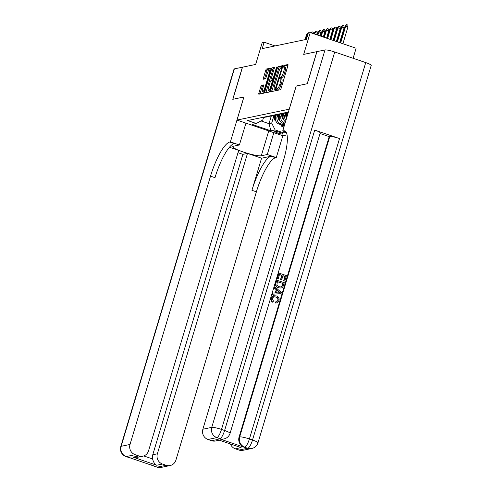 <?xml version="1.0" encoding="UTF-8"?>
<svg xmlns="http://www.w3.org/2000/svg" width="492" height="492" viewBox="0 0 492 492"><rect width="100%" height="100%" fill="white"/><g stroke="black" fill="none" stroke-linecap="round" stroke-linejoin="round"><path stroke-width="0.74" d="M276.338 89.747L276.332 90.577L280.342 89.741A1.328 0.332 -71.1 0 0 281.098 88.4L287.9 65.719A1.328 0.332 -71.1 0 0 287.955 64.538A1.328 0.332 -71.1 0 0 287.9 64.538L283.896 65.374L283.33 67.133L283.884 67.029A4.256 1.07 -71.1 0 1 284.05 67.035A4.256 1.07 -71.1 0 1 283.884 70.811L283.312 72.699A4.256 1.07 -71.1 0 1 280.895 76.986L279.85 78.031L279.813 78.855L280.366 78.751A4.256 1.07 -71.1 0 1 280.532 78.757A4.256 1.07 -71.1 0 1 280.366 82.527L279.8 84.421A4.256 1.07 -71.1 0 1 277.383 88.701L276.338 89.747M280.532 78.757L281.775 79.181A4.256 1.07 -71.1 0 1 281.608 82.951L281.037 84.845A4.256 1.07 -71.1 0 1 278.62 89.126L278.103 89.236L277.531 90.325M288.023 65.196L285.139 65.799L284.505 67.195M284.05 67.035L285.292 67.459A4.256 1.07 -71.1 0 1 285.12 71.235L284.554 73.124A4.256 1.07 -71.1 0 1 282.137 77.41L281.621 77.515L280.993 78.911M282.845 134.052A4.336 0.621 -163.3 0 0 283.029 133.941A4.336 0.621 -163.3 0 0 279.585 132.268A4.336 0.621 -163.3 0 0 274.911 131.339A4.336 0.621 -163.3 0 0 274.727 131.45A4.336 0.621 -163.3 0 0 278.171 133.123A4.336 0.621 -163.3 0 0 282.845 134.052M261.566 85.337A1.328 0.332 -71.1 0 0 260.815 86.672L258.903 93.037A1.328 0.332 -71.1 0 0 258.853 94.218A1.328 0.332 -71.1 0 0 258.903 94.218L263.355 93.289A1.328 0.332 -71.1 0 0 264.106 91.949L270.914 69.267A1.328 0.332 -71.1 0 0 270.963 68.087A1.328 0.332 -71.1 0 0 270.914 68.087L266.461 69.015A1.328 0.332 -71.1 0 0 265.711 70.356L263.404 78.044A1.328 0.332 -71.1 0 0 263.349 79.224A1.328 0.332 -71.1 0 0 263.404 79.224L265.305 78.825A1.328 0.332 -71.1 0 0 266.061 77.49L267.205 73.677A3.555 0.898 -71.1 0 1 269.364 70.098A3.555 0.898 -71.1 0 1 269.222 73.253L264.745 88.185A3.555 0.898 -71.1 0 1 262.587 91.764A3.555 0.898 -71.1 0 1 262.722 88.609L263.472 86.118A1.328 0.332 -71.1 0 0 263.521 84.938A1.328 0.332 -71.1 0 0 263.472 84.938L261.566 85.337L262.808 85.762A1.328 0.332 -71.1 0 0 262.052 87.096L260.145 93.462A1.328 0.332 -71.1 0 0 260.022 93.984M289.235 109.156L296.172 86.051L307.217 83.738L316.842 51.648L303.687 54.397L310.231 32.57L308.312 32.976L306.387 39.391L262.205 48.628L264.13 42.207L262.211 42.613L255.662 64.434L242.507 67.189L232.876 99.279L243.921 96.973L236.99 120.079L289.271 109.169M270.631 90.59A1.328 0.332 -71.1 0 0 270.582 91.764A1.328 0.332 -71.1 0 0 270.631 91.77L275.083 90.835A1.328 0.332 -71.1 0 0 275.834 89.501L282.642 66.82A1.328 0.332 -71.1 0 0 282.691 65.639A1.328 0.332 -71.1 0 0 282.642 65.639L278.189 66.568A1.328 0.332 -71.1 0 0 277.439 67.902L270.631 90.59L271.873 91.008A1.328 0.332 -71.1 0 0 271.75 91.537M269.216 92.065L264.77 92.994A1.328 0.332 -71.1 0 1 264.714 92.994A1.328 0.332 -71.1 0 1 264.77 91.813L271.572 69.132A1.328 0.332 -71.1 0 1 272.328 67.791L274.235 67.392A1.328 0.332 -71.1 0 1 274.284 67.398A1.328 0.332 -71.1 0 1 274.228 68.573L271.473 77.773A1.328 0.332 -71.1 0 0 271.418 78.954A1.328 0.332 -71.1 0 0 271.473 78.954L272.734 78.689A1.328 0.332 -71.1 0 0 273.49 77.355L276.363 67.773L276.928 66.838L276.891 67.662L269.973 90.725A1.328 0.332 -71.1 0 1 269.216 92.065M281.608 124.931L281.264 126.081L283.57 125.601L279.044 124.058L280.575 123.732A5.418 5.184 -101.8 0 1 277.156 116.905L277.679 115.171M279.044 124.058A5.418 5.184 78.2 0 1 275.625 117.225L276.301 114.956M285.071 123.154L284.419 122.932A5.418 5.184 -101.8 0 1 281 116.1L281.522 114.365M284.843 123.922L282.882 123.252A5.418 5.184 78.2 0 1 279.462 116.426L280.145 114.15M285.883 120.466A5.418 5.184 -101.8 0 1 284.843 115.3L285.36 113.56M285.471 121.825A5.418 5.184 78.2 0 1 283.306 115.62L283.989 113.345M286.941 116.942A5.418 5.184 78.2 0 1 287.15 114.82L287.826 112.545M287.051 134.876L282.875 135.749L236.99 120.079M284.222 131.487L283.798 132.895L286.258 132.379M283.798 132.895L275.12 129.931L270.895 130.81L252.045 124.378L256.27 123.492L247.587 120.528L288.404 112.047M284.499 125.073L280.575 123.732M281.264 126.081L283.921 126.991M271.301 116.014L269.007 123.664L271.701 123.098L273.835 115.971M353.108 58.277L356.116 48.247L310.231 32.57M275.059 45.941L264.13 42.207M261.067 120.952L269.007 123.664L270.895 130.81M263.491 117.65L262.771 120.048L256.27 123.492M288.306 112.373A5.418 5.184 -101.8 0 1 285.342 112.637M287.648 112.151A5.418 5.184 78.2 0 0 288.343 112.256M284.708 113.068A5.418 5.184 -101.8 0 1 281.498 113.437M283.804 112.957A5.418 5.184 78.2 0 0 285.889 112.969L287.426 112.643M280.87 113.873A5.418 5.184 -101.8 0 1 277.66 114.242M279.96 113.757A5.418 5.184 78.2 0 0 282.051 113.769L283.589 113.449M277.027 114.673A5.418 5.184 -101.8 0 1 273.816 115.042M276.123 114.562A5.418 5.184 78.2 0 0 278.208 114.575L279.745 114.255M273.183 115.479A5.418 5.184 -101.8 0 1 269.973 115.848M272.279 115.368A5.418 5.184 78.2 0 0 274.364 115.374L275.901 115.054M269.339 116.284A5.418 5.184 -101.8 0 1 266.129 116.653M268.435 116.167A5.418 5.184 78.2 0 0 270.526 116.18L272.058 115.86M265.502 117.084A5.418 5.184 -101.8 0 1 262.291 117.453M264.598 116.973A5.418 5.184 78.2 0 0 266.682 116.979L268.22 116.659M260.754 117.772A5.418 5.184 78.2 0 0 262.839 117.785L264.376 117.465M271.701 123.098L275.12 129.931M282.765 66.291L279.431 66.992A1.328 0.332 -71.1 0 0 278.675 68.326L271.873 91.008M275.194 89.163L281.695 68.314L281.731 67.49L281.153 67.601A4.256 1.07 -71.1 0 0 278.736 71.887L274.653 85.497A4.256 1.07 -71.1 0 0 274.481 89.267A4.256 1.07 -71.1 0 0 274.647 89.273L275.871 89.39M274.481 89.267L275.723 89.692A4.256 1.07 -71.1 0 0 275.772 89.704M274.358 68.05L273.57 68.216A1.328 0.332 -71.1 0 0 272.814 69.556L266.006 92.238A1.328 0.332 -71.1 0 0 265.883 92.76M272.617 79.347A1.328 0.332 -71.1 0 0 272.66 79.378A1.328 0.332 -71.1 0 0 272.709 79.378L273.423 79.23M268.607 87.318A3.555 0.898 -71.1 0 0 268.466 90.473A3.555 0.898 -71.1 0 0 270.625 86.9L272.205 81.635A1.328 0.332 -71.1 0 0 272.254 80.454A1.328 0.332 -71.1 0 0 272.205 80.454L270.938 80.719A1.328 0.332 -71.1 0 0 270.188 82.059L268.607 87.318M268.466 90.473L269.708 90.897A3.555 0.898 -71.1 0 0 269.923 90.879M263.595 85.596L262.808 85.762M262.587 91.764L263.823 92.182A3.555 0.898 -71.1 0 0 264.038 92.17M271.037 68.745L267.703 69.44A1.328 0.332 -71.1 0 0 266.947 70.78L264.641 78.468A1.328 0.332 -71.1 0 0 264.518 78.991M345.052 26.211L346.589 24.6L347.826 25.024L347.973 26.832L345.052 26.211L340.083 42.767M346.589 24.6L345.741 26.07L340.673 42.97M347.973 26.832L342.906 43.733M276.596 301.768L277.851 300.446C278.128 298.705 277.402 297.574 275.674 297.045L273.718 296.787M278.158 300.384C278.435 298.644 277.709 297.512 275.981 296.983L273.866 296.75L272.248 298.337L273.466 301.135L272.586 302.199C271.135 301.233 270.625 299.905 271.055 298.207L273.441 295.753L276.301 295.895C278.577 296.725 279.474 298.337 279.001 300.729L276.812 302.894L275.637 303.023L275.735 301.86L276.756 301.737L277.851 300.446M276.812 302.894L275.637 303.023M275.262 292.943L276.233 289.714L274.204 288.054L274.856 286.836L281.381 292.439L281.012 293.663L272.654 294.179L272.998 293.029L275.551 292.931L276.541 289.647L274.511 287.992L274.856 286.836M281.012 293.663L272.347 294.241L272.998 293.029M284.794 281.049L283.939 280.76L285.243 276.412L282.949 275.631L281.738 279.677L280.877 279.388L282.094 275.335L279.517 274.456L278.152 279.001L276.99 278.773L278.982 273.078L286.424 275.618L284.794 281.049L283.632 280.821L284.936 276.479L282.906 275.784M281.738 279.677L280.569 279.45L281.787 275.403L279.474 274.61M219.407 438.796L219.986 438.673A8.124 7.774 78.2 0 0 223.958 438.925L223.38 439.048A8.124 7.774 -101.8 0 1 219.407 438.796L244.21 447.265A8.124 7.774 -101.8 0 1 239.081 437.025L239.659 436.902L329.781 136.499A8.124 1.162 16.7 0 1 339.529 138.56L314.726 130.091A8.124 1.162 16.7 0 1 320.206 132.908L230.078 433.311A8.124 1.162 -163.3 0 0 224.604 430.494L314.726 130.091M320.028 133.486L329.209 136.622L239.081 437.025M281.123 288.029L278.411 287.857C276.024 287.057 275.126 285.44 275.717 283.011L276.855 280.188L284.296 282.728L282.986 286.688L282.119 287.629L281.123 288.029L278.718 287.795C276.332 286.99 275.434 285.372 276.024 282.949L276.855 280.188M307.328 83.72L296.209 86.045L282.728 130.977L283.38 130.835A33.856 8.536 108.9 0 1 284.696 130.89A33.856 8.536 108.9 0 1 283.355 160.921L202.864 429.233L211.757 427.37L324.991 49.944L316.959 51.623L307.328 83.72M282.728 130.977L286.11 132.133M241.098 447.609L217.415 439.522L241.098 447.609L235.336 448.815L238.995 450.063L247.888 448.206L244.21 447.265M235.336 448.815A8.124 7.774 -101.8 0 1 230.422 444.012M339.529 138.56L249.407 438.962L252.507 440.02A8.124 2.048 -71.1 0 1 247.888 448.206A8.124 7.774 78.2 0 0 251.861 448.458L242.968 450.315A8.124 7.774 -101.8 0 1 238.995 450.063M324.991 49.944A8.124 1.162 16.7 0 1 334.732 52.004L365.74 62.595A8.124 1.162 16.7 0 1 371.214 65.411L257.98 442.837A8.124 1.162 -163.3 0 0 252.507 440.02L365.74 62.595M219.291 440.211L215.625 440.973A8.124 7.774 -101.8 0 1 211.652 440.727L217.415 439.522M334.732 52.004L221.498 429.43L224.604 430.494A8.124 2.048 -71.1 0 1 219.986 438.673L216.886 437.616L207.993 439.473L211.652 440.727M207.993 439.473A8.124 7.774 -101.8 0 1 202.864 429.233M329.209 136.622L329.781 136.499M278.152 279.001L276.99 278.773M277.297 278.706L278.982 273.078M282.094 275.335L281.787 275.403M280.877 279.388L280.569 279.45M285.243 276.412L284.936 276.479M283.939 280.76L283.632 280.821M277.383 281.565L276.891 285.157L279.056 286.713L280.963 286.953L282.107 286.307L283.109 283.521L277.383 281.565M276.024 282.949L275.717 283.011M278.718 287.795L278.411 287.857M283.109 283.521L277.34 281.719M280.809 286.977L281.799 286.369L282.802 283.589M282.107 286.307L281.799 286.369M282.642 285.083L282.334 285.151M279.124 291.762L277.297 290.268L276.51 292.9L280.335 292.758L277.224 290.52M274.511 287.992L274.204 288.054M276.541 289.647L276.233 289.714M272.654 294.179L272.347 294.241M280.034 292.82L278.816 291.824M275.981 296.983L275.674 297.045M275.944 302.961L276.043 301.799M272.894 302.137C271.443 301.172 270.932 299.843 271.363 298.146L271.055 298.207M271.363 298.146L273.749 295.686M161.235 467.4A8.124 8.124 0 0 1 156.942 467.136A8.124 2.048 -71.1 0 0 157.262 467.148L166.155 465.291A8.124 7.774 78.2 0 0 170.127 465.543L161.235 467.4A8.124 7.774 -101.8 0 1 157.262 467.148L126.253 456.558A8.124 7.774 -101.8 0 1 121.124 446.318L130.017 444.454A8.124 7.774 78.2 0 0 135.152 454.7L126.253 456.558A8.124 2.048 108.9 0 1 125.94 456.545A8.124 8.124 0 0 1 120.786 446.521A8.124 1.162 -163.3 0 1 121.124 446.318L234.358 68.886L242.39 67.207L232.759 99.304L243.884 96.979L230.404 141.911L229.752 142.047A33.856 8.536 -71.1 0 0 210.514 176.148L130.017 444.454M245.945 123.141L239.395 144.98L233.38 146.241A15.234 2.177 -163.3 0 0 232.741 146.628A15.234 2.177 -163.3 0 0 244.838 152.514A15.234 2.177 -163.3 0 0 261.283 155.767L267.297 154.513L276.289 157.581L275.637 157.717A33.856 8.536 -71.1 0 0 256.4 191.818L175.902 460.131A8.124 7.774 78.2 0 1 170.127 465.543M239.395 144.98L230.404 141.911M143.75 455.93L152.594 458.95C153.399 462.216 154.783 464.313 156.733 465.248L133.043 457.154L138.805 455.949A8.124 7.774 78.2 0 0 142.778 456.201A8.124 7.774 78.2 0 0 148.559 450.789L238.688 150.386L229.426 147.225M237.993 152.692L242.882 154.359L247.488 153.393L157.366 453.796A8.124 7.774 78.2 0 0 162.495 464.042L156.733 465.248M261.566 158.203L271.172 156.198A33.856 8.536 -71.1 0 0 251.935 190.299L261.566 158.203L247.488 153.393M138.805 455.949L135.152 454.7M120.786 446.521L234.02 69.095A8.124 1.162 16.7 0 1 234.358 68.886M273.847 132.668L267.297 154.513M282.838 135.743L276.289 157.581M166.155 465.291L162.495 464.042M152.594 458.95A8.124 7.774 -101.8 0 1 152.754 454.762L157.366 453.796M242.882 154.359L152.754 454.762M229.752 142.047L234.217 143.572A33.856 8.536 -71.1 0 0 214.979 177.673L210.514 176.148M133.043 457.154L137.797 457.246L142.778 456.201M341.208 27.017L342.746 25.406L343.988 25.824L344.136 27.632L341.208 27.017L336.817 41.654M342.746 25.406L341.903 26.869L337.407 41.857M344.136 27.632L339.64 42.619M337.371 27.816L338.902 26.205L340.144 26.629L340.292 28.438L337.371 27.816L333.551 40.541M338.902 26.205L338.059 27.675L334.142 40.738M340.292 28.438L336.374 41.5M333.527 28.622L335.058 27.011L336.3 27.435L336.448 29.237L333.527 28.622L330.286 39.421M335.058 27.011L334.216 28.474L330.876 39.624M336.448 29.237L333.109 40.387M329.683 29.422L331.221 27.81L332.457 28.235L332.61 30.043L329.683 29.422L327.02 38.308M331.221 27.81L330.378 29.28L327.611 38.505M332.61 30.043L329.837 39.268M325.845 30.227L327.377 28.616L328.619 29.04L328.767 30.842L325.845 30.227L323.754 37.189M327.377 28.616L326.534 30.08L324.339 37.392M328.767 30.842L326.571 38.155M322.002 31.033L323.533 29.415L324.775 29.84L324.923 31.648L322.002 31.033L320.489 36.076M323.533 29.415L321.073 36.279M324.923 31.648L323.305 37.041M287.408 113.947L287.211 112.693M286.602 118.068A3.592 3.432 -101.8 0 1 285.797 116.284L285.28 113.055M286.947 115.792L286.479 112.846M286.018 112.939L286.529 116.13A3.592 3.432 78.2 0 0 286.861 117.194M318.158 31.832L319.695 30.221L320.932 30.645L321.085 32.454L318.158 31.832L317.223 34.963M319.695 30.221L317.807 35.16M321.085 32.454L320.04 35.922M283.564 114.747L283.367 113.492M283.607 119.617A3.592 3.432 -101.8 0 1 281.953 117.09L281.442 113.861M283.109 116.592L282.636 113.646M282.174 113.744L282.685 116.936A3.592 3.432 78.2 0 0 283.171 118.271M314.314 32.638L315.852 31.027L317.094 31.445L317.242 33.253L315.009 32.49L314.314 32.638L313.957 33.843M315.852 31.027L314.542 34.046M317.242 33.253L316.774 34.809M279.727 115.552L279.524 114.298M279.763 120.423A3.592 3.432 -101.8 0 1 278.115 117.889L277.599 114.661M279.265 117.397L278.798 114.451M278.337 114.544L278.841 117.736A3.592 3.432 78.2 0 0 279.327 119.07M310.944 32.816L312.008 31.826L313.25 32.251L313.367 33.641M312.008 31.826L311.362 32.958M275.883 116.352L275.686 115.103M275.92 121.223A3.592 3.432 -101.8 0 1 274.272 118.695L273.755 115.466M275.422 118.203L274.954 115.251M274.493 115.349L275.003 118.541A3.592 3.432 78.2 0 0 275.489 119.876M307.912 34.299L306.633 34.243L305.003 39.686M306.633 34.243L308.17 32.632L305.692 39.538M308.17 32.632L308.847 32.866M275.625 117.225L277.156 116.905M279.462 116.426L281 116.1M283.306 115.62L284.843 115.3M287.15 114.82L287.605 114.722M282.882 123.252L284.419 122.932M278.62 89.126L277.383 88.701M281.037 84.845L279.8 84.421M281.608 82.951L280.366 82.527M281.621 77.515L280.378 77.09M282.137 77.41L280.895 76.986M284.554 73.124L283.312 72.699M285.12 71.235L283.884 70.811M285.139 65.799L283.896 65.374M278.103 89.236L276.861 88.812M278.675 68.326L277.439 67.902M279.431 66.992L278.189 66.568M276.172 88.375L275.723 88.222M282.144 68.468L281.695 68.314M275.784 89.661L274.647 89.273M266.006 92.238L264.77 91.813M272.814 69.556L271.572 69.132M273.57 68.216L272.328 67.791M272.709 79.378L271.473 78.954M273.503 78.954L272.734 78.689M273.939 77.502L273.49 77.355M276.812 67.927L276.363 67.773M271.074 87.053L270.625 86.9M272.654 81.789L272.205 81.635M265.194 88.339L264.745 88.185M269.671 73.406L269.222 73.253M264.641 78.468L263.404 78.044M266.947 70.78L265.711 70.356M267.703 69.44L266.461 69.015M260.145 93.462L258.903 93.037M262.052 87.096L260.815 86.672M285.766 131.653L283.38 130.835M239.659 436.902A8.124 7.774 78.2 0 0 244.788 447.148A8.124 2.048 108.9 0 0 249.407 438.962A8.124 1.162 -163.3 0 0 239.659 436.902M211.757 427.37A8.124 7.774 78.2 0 0 216.886 437.616A8.124 2.048 108.9 0 0 221.498 429.43A8.124 1.162 -163.3 0 0 211.757 427.37M271.172 156.198L275.637 157.717M251.935 190.299L256.4 191.818M131.456 458.021A8.124 7.774 -101.8 0 1 129.359 457.622A8.124 2.048 -71.1 0 1 129.039 457.603A8.124 8.124 0 0 0 131.518 458.04M151.616 464.903A8.124 8.124 0 0 0 153.842 466.078A8.124 2.048 108.9 0 0 154.162 466.09A8.124 7.774 -101.8 0 1 152.231 465.112M268.737 130.921L261.283 155.767M285.797 116.284L286.529 116.13M281.953 117.09L282.685 116.936M278.115 117.889L278.841 117.736M274.272 118.695L275.003 118.541M272.66 79.378L271.418 78.954M270.545 70.504L269.364 70.098M251.861 448.458A8.124 8.124 0 0 0 257.98 442.837M223.958 438.925A8.124 8.124 0 0 0 230.078 433.311M129.039 457.603L125.94 456.545M156.942 467.136L153.842 466.078"/></g></svg>
